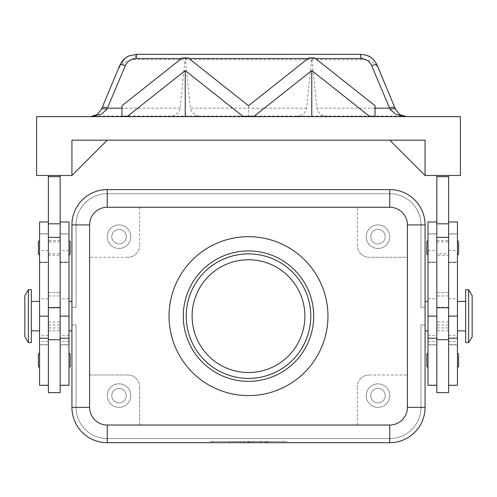 <?xml version="1.0" encoding="UTF-8"?>
<svg xmlns="http://www.w3.org/2000/svg" width="497" height="497" viewBox="0 0 497 497"><rect width="100%" height="100%" fill="white"/><g stroke="black" fill="none" stroke-linecap="round" stroke-linejoin="round"><path stroke-width="0.37" stroke-dasharray="2.48 1.86" d="M183.287 316.142A65.213 65.213 0 0 1 248.5 250.929A65.213 65.213 0 0 1 313.713 316.142A65.213 65.213 0 0 1 248.5 381.354A65.213 65.213 0 0 1 183.287 316.142M39.561 247.873L39.561 240.517L39.561 247.873M38.387 254.054L38.387 241.691M70.17 254.054L70.17 241.691M68.99 247.873L68.99 240.517L68.99 247.873M48.389 175.478L48.389 176.659L60.162 176.659L48.389 176.659L48.389 385.299L48.389 327.914L60.162 327.914L60.162 339.687L60.162 221.973L60.162 385.299L60.162 175.478L48.389 175.478L60.162 175.478M48.389 327.914L48.389 392.655M39.561 221.973L39.561 385.299M48.389 298.84L48.389 233.745L48.389 298.84L39.561 298.84M68.99 385.299L68.99 221.973M31.323 342.626L31.323 289.658M457.439 354.057L457.439 360.288L457.439 354.057M426.83 366.463L426.83 354.106M428.01 354.057L428.01 360.288L428.01 354.057M425.065 301.43L425.072 407.366A35.318 35.318 0 0 1 389.754 442.69L107.246 442.69A35.318 35.318 0 0 1 71.928 407.366L71.928 224.917A35.312 35.312 0 0 1 82.278 199.949A35.312 35.312 0 0 0 71.935 224.917L71.935 407.366L71.935 324.97L76.053 324.97L76.053 407.366A31.193 31.193 0 0 0 107.246 438.565A31.193 31.193 0 0 1 76.053 407.366A31.193 31.193 0 0 0 85.192 429.427A31.193 31.193 0 0 1 76.053 407.366A31.193 31.193 0 0 0 107.246 438.565L389.754 438.565A31.193 31.193 0 0 0 420.947 407.366A31.193 31.193 0 0 1 389.754 438.565A31.193 31.193 0 0 0 420.947 407.366A31.193 31.193 0 0 1 389.754 438.565L107.246 438.565A31.193 31.193 0 0 1 85.192 429.427A31.193 31.193 0 0 0 107.246 438.565L389.754 438.565A31.193 31.193 0 0 0 420.947 407.366L420.947 324.97L420.947 407.366A31.193 31.193 0 0 1 389.754 438.565L107.246 438.565A31.193 31.193 0 0 1 76.053 407.366L76.053 324.97L71.935 324.97L71.935 407.366A35.312 35.312 0 0 0 107.246 442.684A35.312 35.312 0 0 1 82.278 432.34A35.312 35.312 0 0 0 107.246 442.684A35.312 35.312 0 0 1 82.278 432.34A35.312 35.312 0 0 0 107.246 442.684A35.312 35.312 0 0 1 82.278 432.34A35.312 35.312 0 0 0 107.246 442.684L389.754 442.684A35.312 35.312 0 0 0 414.722 432.34A35.312 35.312 0 0 1 389.754 442.684A35.312 35.312 0 0 0 414.722 432.34A35.312 35.312 0 0 1 389.754 442.684A35.312 35.312 0 0 0 414.722 432.34A35.312 35.312 0 0 1 389.754 442.684A35.312 35.312 0 0 0 425.065 407.366A35.312 35.312 0 0 1 414.722 432.34A35.312 35.312 0 0 0 425.065 407.366A35.312 35.312 0 0 1 414.722 432.34A35.312 35.312 0 0 0 425.065 407.366A35.312 35.312 0 0 1 414.722 432.34A35.312 35.312 0 0 0 425.065 407.366L425.072 330.859M71.935 407.366A35.312 35.312 0 0 0 82.278 432.34A35.312 35.312 0 0 1 71.935 407.366A35.312 35.312 0 0 0 82.278 432.34A35.312 35.312 0 0 1 71.935 407.366A35.312 35.312 0 0 0 82.278 432.34A35.312 35.312 0 0 1 71.935 407.366L71.935 324.97L71.935 407.366L71.935 324.97L71.935 407.366L76.053 407.366L76.053 324.97L71.935 324.97L76.053 324.97L76.053 407.366L76.053 324.97L71.935 324.97L76.053 324.97L76.053 407.366L71.935 407.366M76.053 224.917A31.193 31.193 0 0 1 85.192 202.863A31.193 31.193 0 0 0 76.053 224.917A31.193 31.193 0 0 1 107.246 193.724A31.193 31.193 0 0 0 76.053 224.917A31.193 31.193 0 0 1 107.246 193.724A31.193 31.193 0 0 0 76.053 224.917L76.053 307.314L76.053 224.917L76.053 307.314L71.935 307.314L71.935 224.917A35.312 35.312 0 0 1 107.246 189.605A35.312 35.312 0 0 0 82.278 199.949A35.312 35.312 0 0 1 107.246 189.605A35.312 35.312 0 0 0 82.278 199.949A35.312 35.312 0 0 1 107.246 189.605A35.312 35.312 0 0 0 71.935 224.917A35.312 35.312 0 0 1 82.278 199.949A35.312 35.312 0 0 0 71.935 224.917A35.318 35.318 0 0 1 107.246 189.599A35.312 35.312 0 0 0 71.935 224.917L71.935 307.314L71.935 224.917L71.935 307.314L71.935 224.917L71.935 307.314L76.053 307.314L76.053 224.917L76.053 307.314L71.935 307.314L76.053 307.314L76.053 224.917L71.935 224.917L76.053 224.917M389.754 193.724A31.193 31.193 0 0 1 411.808 202.863A31.193 31.193 0 0 0 389.754 193.724A31.193 31.193 0 0 1 420.947 224.917A31.193 31.193 0 0 0 389.754 193.724A31.193 31.193 0 0 1 420.947 224.917A31.193 31.193 0 0 0 389.754 193.724L107.246 193.724A31.193 31.193 0 0 0 85.192 202.863A31.193 31.193 0 0 1 107.246 193.724L389.754 193.724L107.246 193.724L389.754 193.724L107.246 193.724L389.754 193.724L389.754 189.605A35.312 35.312 0 0 1 414.722 199.949A35.312 35.312 0 0 0 389.754 189.605A35.312 35.312 0 0 1 414.722 199.949A35.312 35.312 0 0 0 389.754 189.605A35.312 35.312 0 0 1 414.722 199.949A35.312 35.312 0 0 0 389.754 189.605L107.246 189.605L389.754 189.599A35.318 35.318 0 0 1 425.072 224.917A35.312 35.312 0 0 0 389.754 189.605L107.246 189.605L389.754 189.605L107.246 189.605L389.754 189.605L107.246 189.605L389.754 189.605L389.754 193.724M425.065 224.917A35.312 35.312 0 0 0 414.722 199.949A35.312 35.312 0 0 1 425.065 224.917A35.312 35.312 0 0 0 414.722 199.949A35.312 35.312 0 0 1 425.065 224.917A35.312 35.312 0 0 0 414.722 199.949A35.312 35.312 0 0 1 425.065 224.917L425.065 307.314L425.065 224.917L425.065 307.314L425.065 224.917L425.065 307.314L425.065 224.917L420.947 224.917A31.193 31.193 0 0 0 411.808 202.863A31.193 31.193 0 0 1 420.947 224.917L420.947 307.314L420.947 224.917L420.947 307.314L425.065 307.314L420.947 307.314L420.947 224.917L420.947 307.314L425.065 307.314L420.947 307.314L420.947 224.917L425.065 224.917M468.621 342.626L468.621 289.658M472.15 336.742L472.15 295.541M465.677 342.626L465.677 289.658M428.01 385.299L428.01 221.973M28.379 342.626L28.379 289.658M24.85 336.742L24.85 295.541M360.828 253.843A11.773 11.773 0 0 0 369.153 257.291A11.773 11.773 0 0 1 357.38 245.518A11.773 11.773 0 0 0 360.828 253.843M136.172 253.843A11.773 11.773 0 0 1 127.847 257.291A11.773 11.773 0 0 0 139.62 245.518A11.773 11.773 0 0 1 136.172 253.843M360.828 378.447A11.773 11.773 0 0 1 369.153 374.999A11.773 11.773 0 0 0 357.38 386.772A11.773 11.773 0 0 1 360.828 378.447M136.172 378.447A11.773 11.773 0 0 0 127.847 374.999A11.773 11.773 0 0 1 139.62 386.772A11.773 11.773 0 0 0 136.172 378.447M385.218 395.6A7.238 7.238 0 0 1 377.981 402.837A7.238 7.238 0 0 1 370.743 395.6A7.238 7.238 0 0 1 377.981 388.362A7.238 7.238 0 0 1 385.218 395.6A7.238 7.238 0 0 1 377.981 402.837A7.238 7.238 0 0 1 370.743 395.6A7.238 7.238 0 0 1 377.981 388.362A7.238 7.238 0 0 1 385.218 395.6M389.754 395.6A11.773 11.773 0 0 1 377.981 407.366A11.773 11.773 0 0 1 366.208 395.6A11.773 11.773 0 0 0 377.981 407.366A11.773 11.773 0 0 0 389.754 395.6A11.773 11.773 0 0 0 377.981 383.827A11.773 11.773 0 0 0 366.208 395.6A11.773 11.773 0 0 1 377.981 383.827A11.773 11.773 0 0 1 389.754 395.6M126.257 236.69A7.238 7.238 0 0 1 119.019 243.928A7.238 7.238 0 0 1 111.782 236.69A7.238 7.238 0 0 1 119.019 229.452A7.238 7.238 0 0 1 126.257 236.69A7.238 7.238 0 0 1 119.019 243.928A7.238 7.238 0 0 1 111.782 236.69A7.238 7.238 0 0 1 119.019 229.452A7.238 7.238 0 0 1 126.257 236.69M130.792 236.69A11.773 11.773 0 0 1 119.019 248.463A11.773 11.773 0 0 1 107.246 236.69A11.773 11.773 0 0 0 119.019 248.463A11.773 11.773 0 0 0 130.792 236.69A11.773 11.773 0 0 0 119.019 224.917A11.773 11.773 0 0 0 107.246 236.69A11.773 11.773 0 0 1 119.019 224.917A11.773 11.773 0 0 1 130.792 236.69M385.218 236.69A7.238 7.238 0 0 1 377.981 243.928A7.238 7.238 0 0 1 370.743 236.69A7.238 7.238 0 0 1 377.981 229.452A7.238 7.238 0 0 1 385.218 236.69A7.238 7.238 0 0 1 377.981 243.928A7.238 7.238 0 0 1 370.743 236.69A7.238 7.238 0 0 1 377.981 229.452A7.238 7.238 0 0 1 385.218 236.69M389.754 236.69A11.773 11.773 0 0 1 377.981 248.463A11.773 11.773 0 0 1 366.208 236.69A11.773 11.773 0 0 0 377.981 248.463A11.773 11.773 0 0 0 389.754 236.69A11.773 11.773 0 0 0 377.981 224.917A11.773 11.773 0 0 0 366.208 236.69A11.773 11.773 0 0 1 377.981 224.917A11.773 11.773 0 0 1 389.754 236.69M126.257 395.6A7.238 7.238 0 0 1 119.019 402.837A7.238 7.238 0 0 1 111.782 395.6A7.238 7.238 0 0 1 119.019 388.362A7.238 7.238 0 0 1 126.257 395.6A7.238 7.238 0 0 1 119.019 402.837A7.238 7.238 0 0 1 111.782 395.6A7.238 7.238 0 0 1 119.019 388.362A7.238 7.238 0 0 1 126.257 395.6M130.792 395.6A11.773 11.773 0 0 1 119.019 407.366A11.773 11.773 0 0 1 107.246 395.6A11.773 11.773 0 0 0 119.019 407.366A11.773 11.773 0 0 0 130.792 395.6A11.773 11.773 0 0 0 119.019 383.827A11.773 11.773 0 0 0 107.246 395.6A11.773 11.773 0 0 1 119.019 383.827A11.773 11.773 0 0 1 130.792 395.6M457.439 221.973L457.439 385.299M448.611 392.655L448.611 327.914L436.838 327.914L436.838 175.478L448.611 175.478L436.838 175.478M436.838 385.045L436.838 335.27L436.838 385.045L428.01 385.045M448.611 333.45L448.611 233.745L448.611 333.45M448.611 327.914L448.611 175.478M436.838 392.655L436.838 327.914M426.83 254.054L426.83 241.691M428.01 241.641L428.01 247.873L428.01 241.641M457.439 241.641L457.439 247.873L457.439 241.641M70.17 366.463L70.17 354.106M68.99 360.288L68.99 352.926L68.99 360.288M39.561 360.288L39.561 352.926L39.561 360.288M38.387 366.463L38.387 354.106M308.767 57.944L311.793 58.429L317.098 109.191L318.639 112.428L321.509 114.882L324.224 116.025L327.983 116.609L406.428 116.621A11.773 11.773 0 0 1 402.663 116.006L94.337 116.006L97.101 114.645L101.438 109.377L119.901 65.057M402.663 116.006L399.899 114.645L395.562 109.377L377.894 67.642L375.589 64.784L372.707 62.454L369.37 60.758L365.736 59.777L133.519 59.547L128.338 60.504L123.672 62.87L120.411 65.871L117.752 70.22M379.248 70.22L376.13 63.113L372.371 58.677L367.271 55.707L360.648 54.31M136.352 54.31L129.729 55.707L125.182 58.23M107.246 140.166L71.935 140.166L107.246 140.166L71.935 175.478L107.246 140.166L71.935 140.166L71.935 175.478L71.935 140.166L107.246 140.166L71.935 175.478L36.623 175.478L36.623 116.621L168.359 116.621L173.919 115.633L178.025 112.831L179.2 111.117L180.001 108.688L185.207 58.429L190.457 108.688L192.097 112.428L195.476 115.155L198.887 116.317L202.105 116.621L294.895 116.621L300.455 115.633L304.568 112.831L305.959 110.651L306.543 108.688L311.743 58.429M248.5 259.757A56.385 56.385 0 0 0 192.115 316.142A56.385 56.385 0 0 0 248.5 372.526A56.385 56.385 0 0 0 304.885 316.142A56.385 56.385 0 0 0 248.5 259.757M248.5 236.69A79.452 79.452 0 0 1 327.952 316.142A79.452 79.452 0 0 1 248.5 395.6A79.452 79.452 0 0 1 169.048 316.142A79.452 79.452 0 0 1 248.5 236.69M248.5 378.41A62.268 62.268 0 0 1 186.232 316.142A62.268 62.268 0 0 1 248.5 253.874A62.268 62.268 0 0 1 310.768 316.142A62.268 62.268 0 0 1 248.5 378.41M407.41 407.366A17.656 17.656 0 0 1 389.754 425.028L139.62 425.028L139.62 386.772L139.62 425.028L107.246 425.028A17.656 17.656 0 0 1 89.59 407.366L89.59 224.917A17.656 17.656 0 0 1 107.246 207.261L389.754 207.261A17.656 17.656 0 0 1 407.41 224.917L407.403 407.366A17.656 17.656 0 0 1 389.754 425.028L107.246 425.028A17.65 17.65 0 0 1 89.597 407.366L89.597 224.917A17.65 17.65 0 0 1 107.246 207.268L389.754 207.268A17.65 17.65 0 0 1 407.403 224.917A17.65 17.65 0 0 0 389.754 207.268L107.246 207.268A17.65 17.65 0 0 0 89.597 224.917L89.597 407.366A17.65 17.65 0 0 0 107.246 425.022L389.754 425.022L107.246 425.022A17.656 17.656 0 0 1 89.59 407.366L89.59 374.999L127.847 374.999L89.59 374.999L89.59 224.917A17.656 17.656 0 0 1 107.246 207.261L389.754 207.261A17.656 17.656 0 0 1 407.41 224.917L407.41 257.291L369.153 257.291L407.41 257.291L407.41 407.366A17.65 17.65 0 0 1 389.754 425.022A17.65 17.65 0 0 0 407.403 407.366L407.403 224.917M71.935 330.859L71.928 301.43M375.036 105.731L375.036 116.621L168.359 116.621M188.233 57.944L185.257 58.429M185.207 58.429L182.231 57.944M328.641 116.621L375.036 116.621M311.793 58.429L314.769 57.944M248.5 105.731L248.5 116.621L294.895 116.621M202.105 116.621L248.5 116.621M406.428 116.621L460.377 116.621L460.377 175.478L425.065 175.478L389.754 140.166L71.935 140.166L71.935 175.478M121.964 105.731L121.964 116.621M90.572 116.621A11.773 11.773 0 0 0 94.337 116.006M425.065 140.166L389.754 140.166L425.065 140.166L389.754 140.166L425.065 175.478L425.065 140.166M389.754 140.166L425.065 175.478M448.611 176.659L436.838 176.659M457.439 247.873L457.439 255.228L457.439 247.873M428.01 247.873L428.01 255.228L428.01 247.873M448.611 292.603L436.838 292.603L448.611 292.603M448.611 324.97L436.838 324.97M448.611 322.031L436.838 322.031M457.439 360.288L457.439 367.643L457.439 360.288M457.439 316.142L457.439 301.43L457.439 316.142L448.611 316.142L457.439 316.142M428.01 360.288L428.01 367.643L428.01 360.288M428.01 316.142L428.01 301.43L428.01 316.142L436.838 316.142L428.01 316.142M425.065 324.97L425.065 407.366L425.065 324.97L425.065 407.366L425.065 324.97L425.065 407.366L425.065 324.97L420.947 324.97L425.065 324.97L420.947 324.97L420.947 407.366L420.947 324.97L425.065 324.97L420.947 324.97L420.947 407.366L420.947 324.97L425.065 324.97M389.754 442.684L107.246 442.684L389.754 442.684L107.246 442.684L389.754 442.684L107.246 442.684L389.754 442.684L389.754 438.565L107.246 438.565L389.754 438.565L389.754 442.684M283.812 442.684L210.243 442.684L286.757 442.684L248.5 442.684L248.5 441.504L283.812 441.504L213.188 441.504L286.757 441.504L210.243 441.504L255.856 441.504L241.144 441.504L248.5 441.504L248.5 442.684L283.812 442.684L283.812 441.504M369.153 374.999L407.41 374.999L369.153 374.999M357.38 425.028L357.38 386.772L357.38 425.028M127.847 257.291L89.59 257.291L127.847 257.291M139.62 207.261L139.62 245.518L139.62 207.261M357.38 245.518L357.38 207.261L357.38 245.518M31.323 316.142L31.323 330.859L31.323 316.142M420.947 307.314L425.065 307.314L420.947 307.314M71.935 307.314L76.053 307.314L71.935 307.314M258.8 442.684L258.8 441.504L267.628 441.504L258.8 441.504L258.8 442.684L261.006 442.684L258.8 442.684M266.889 442.684L261.006 442.684L267.628 442.684L266.889 442.684L266.889 441.504L266.889 442.684M265.423 442.684L261.745 442.684L265.423 442.684L261.745 442.684L261.745 441.504L261.745 442.684L267.628 442.684L265.423 442.684L265.423 441.504L265.423 442.684M261.745 442.684L261.745 441.504L261.745 442.684M229.372 441.504L232.316 441.504L229.372 441.504L229.372 442.684L232.316 442.684L229.372 442.684L229.372 441.504M232.316 442.684L232.316 441.504L232.316 442.684M213.188 442.684L213.188 441.504M210.243 442.684L210.243 441.504M248.5 442.684L248.5 441.504L248.5 442.684L241.144 442.684L241.144 441.504L241.144 442.684L248.5 442.684L248.5 441.504L248.5 442.684L255.856 442.684L248.5 442.684M286.757 442.684L286.757 441.504M235.255 441.504L249.972 441.504L235.255 441.504L235.255 442.684L249.972 442.684L235.255 442.684L235.255 441.504M238.2 442.684L238.2 441.504L238.2 442.684M244.083 442.684L244.083 441.504L244.083 442.684M252.917 442.684L252.917 441.504L252.917 442.684M255.856 442.684L255.856 441.504L255.856 442.684M60.162 392.655L60.162 327.914M48.389 176.659L60.162 176.659M48.389 322.031L60.162 322.031M48.389 324.97L60.162 324.97M48.389 292.603L60.162 292.603L48.389 292.603M60.162 240.517L48.389 240.517L48.389 255.228L60.162 255.228L60.162 240.517L60.162 255.228M60.162 242.884L60.162 253.756L60.162 242.884M48.389 252.855L48.389 241.983L48.389 252.855M48.389 255.228L48.389 240.517M436.838 240.517L448.611 240.517L448.611 255.228L436.838 255.228L436.838 240.517L436.838 255.228M436.838 253.756L436.838 241.983L436.838 253.756L448.611 253.756L448.611 241.983L448.611 253.756M448.611 255.228L448.611 240.517M48.389 385.045L39.561 385.045M68.99 341.408L60.162 341.408M420.947 407.366L425.065 407.366L420.947 407.366M107.246 442.684L107.246 438.565L107.246 442.684M107.246 189.605L107.246 193.724L107.246 189.605M428.01 298.84L436.838 298.84M448.611 341.408L457.439 341.408M306.612 108.172L190.388 108.172M185.269 58.54L188.984 58.54M308.016 58.54L311.731 58.54M311.805 58.54L315.52 58.54M362.723 59.528L360.648 54.552L136.352 54.552L134.277 59.528M181.48 58.54L185.195 58.54M375.036 108.172L316.931 108.172M180.069 108.172L121.964 108.172M448.611 295.945L436.838 295.945M448.611 330.766L436.838 330.766M448.611 307.314L436.838 307.314M448.611 385.045L457.439 385.045M448.611 344.464L457.439 344.464M448.611 234.019L457.439 234.019M448.611 250.656L457.439 250.656M448.611 262.379L457.439 262.379M448.611 298.84L457.439 298.84M428.01 341.408L436.838 341.408M428.01 344.464L436.838 344.464M428.01 234.019L436.838 234.019M428.01 250.656L436.838 250.656M428.01 262.379L436.838 262.379M261.006 442.684L261.006 441.504L261.006 442.684M266.156 442.684L266.156 441.504L266.156 442.684M235.994 442.684L235.994 441.504M247.767 442.684L247.767 441.504M249.233 442.684L249.233 441.504M253.209 442.684L253.209 441.504M243.791 442.684L243.791 441.504M68.99 316.142L60.162 316.142L68.99 316.142M68.99 298.84L60.162 298.84M68.99 262.379L60.162 262.379M68.99 250.656L60.162 250.656M68.99 234.019L60.162 234.019M68.99 344.464L60.162 344.464M68.99 385.045L60.162 385.045M48.389 316.142L39.561 316.142L48.389 316.142M48.389 262.379L39.561 262.379M48.389 250.656L39.561 250.656M48.389 234.019L39.561 234.019M48.389 344.464L39.561 344.464M48.389 341.408L39.561 341.408M48.389 330.766L60.162 330.766M48.389 307.314L60.162 307.314M48.389 295.945L60.162 295.945M68.99 335.27L60.162 335.27M448.611 335.27L457.439 335.27M120.125 65.132L120.293 64.753M457.439 345.017L448.611 345.017M457.439 233.745L448.611 233.745M448.611 262.584L457.439 262.584M457.439 262.087L448.611 262.087M428.01 335.27L436.838 335.27M436.838 345.017L428.01 345.017M436.838 233.745L428.01 233.745M428.01 262.584L436.838 262.584M436.838 262.087L428.01 262.087M267.628 441.504L267.628 442.684M249.972 441.504L249.972 442.684M60.162 262.087L68.99 262.087M60.162 262.584L68.99 262.584M60.162 233.745L68.99 233.745M60.162 345.017L68.99 345.017M39.561 262.087L48.389 262.087M39.561 262.584L48.389 262.584M39.561 233.745L48.389 233.745M39.561 345.017L48.389 345.017M48.389 335.27L39.561 335.27M60.162 241.983L48.389 241.983M48.389 253.756L60.162 253.756M436.838 241.983L448.611 241.983"/><path stroke-width="0.75" d="M192.115 316.142A56.385 56.385 0 0 1 248.5 259.757A56.385 56.385 0 0 1 304.885 316.142A56.385 56.385 0 0 1 248.5 372.526A56.385 56.385 0 0 1 192.115 316.142M39.561 240.517L38.387 241.691L38.387 254.054L39.561 255.228M68.99 240.517L70.17 241.691L70.17 254.054L68.99 255.228M48.389 339.687L48.389 392.655L60.162 392.655L60.162 339.687L48.389 339.687L48.389 307.742L60.162 307.742L60.162 339.687M48.389 385.299L39.561 385.299L39.561 221.973L48.389 221.973M60.162 221.973L68.99 221.973L68.99 385.299L60.162 385.299M458.613 355.051L458.613 360.288L458.613 355.051M428.01 352.926L426.83 354.106L426.83 366.463L428.01 367.643M468.621 316.142L468.621 342.626L472.15 336.742L472.15 295.541L468.621 289.658L468.621 316.142M468.621 289.658L465.677 289.658L465.677 342.626L468.621 342.626M28.379 289.658L28.379 342.626L31.323 342.626L31.323 289.658L28.379 289.658L24.85 295.541L24.85 336.742L28.379 342.626M428.01 330.859L425.065 330.859L425.072 407.366L425.065 224.917A35.312 35.312 0 0 0 389.754 189.605L107.246 189.605L389.754 189.599A35.318 35.318 0 0 1 425.072 224.917L425.072 301.43L428.01 301.43M68.99 301.43L71.935 301.43L71.928 224.917L71.935 407.366A35.312 35.312 0 0 0 107.246 442.684L389.754 442.684A35.312 35.312 0 0 0 425.065 407.366A35.318 35.318 0 0 1 389.754 442.69L107.246 442.69A35.318 35.318 0 0 1 71.928 407.366L71.928 330.859L68.99 330.859M436.838 221.973L428.01 221.973L428.01 385.299L436.838 385.299M448.611 385.299L457.439 385.299L457.439 221.973L448.611 221.973M436.838 392.655L448.611 392.655L448.611 339.687L436.838 339.687L436.838 392.655M428.01 240.517L426.83 241.691L426.83 254.054L428.01 255.228M458.613 242.635L458.613 247.873L458.613 242.635M68.99 352.926L70.17 354.106L70.17 366.463L68.99 367.643M39.561 352.926L38.387 354.106L38.387 366.463L39.561 367.643M125.182 58.23L119.901 65.057L101.438 109.377L97.101 114.645L90.572 116.621L101.152 114.279L106.867 109.377L125.337 65.666C127.487 61.156 131.158 58.783 136.352 58.54L136.352 54.31L360.648 54.31L360.648 58.54C365.842 58.783 369.513 61.156 371.663 65.666L390.133 109.377L395.848 114.279L406.428 116.621L399.899 114.645L395.562 109.377L377.099 65.057A5.883 1.541 157.4 0 0 375.31 64.691A5.883 1.541 157.4 0 0 371.663 65.666M119.901 65.057A5.883 1.541 22.6 0 1 121.69 64.691A5.883 1.541 22.6 0 1 125.337 65.666M102.196 107.569A5.883 1.541 22.6 0 1 103.979 107.197A5.883 1.541 22.6 0 1 107.625 108.172L121.964 108.172M375.036 108.172L389.375 108.172A5.883 1.541 -22.6 0 1 393.021 107.197A5.883 1.541 -22.6 0 1 394.804 107.569M248.5 236.69A79.452 79.452 0 0 1 327.952 316.142A79.452 79.452 0 0 1 248.5 395.6A79.452 79.452 0 0 1 169.048 316.142A79.452 79.452 0 0 1 248.5 236.69M248.5 381.354A65.213 65.213 0 0 1 183.287 316.142A65.213 65.213 0 0 1 248.5 250.929A65.213 65.213 0 0 1 313.713 316.142A65.213 65.213 0 0 1 248.5 381.354M248.5 378.41A62.268 62.268 0 0 1 186.232 316.142A62.268 62.268 0 0 1 248.5 253.874A62.268 62.268 0 0 1 310.768 316.142A62.268 62.268 0 0 1 248.5 378.41M425.065 224.917L407.41 224.917L407.41 407.366A17.656 17.656 0 0 1 389.754 425.028L107.246 425.028L107.246 442.684A35.312 35.312 0 0 1 82.278 432.34M71.928 224.917A35.318 35.318 0 0 1 107.246 189.599A35.312 35.312 0 0 0 71.935 224.917L89.59 224.917A17.656 17.656 0 0 1 107.246 207.261L107.246 189.605A35.312 35.312 0 0 0 82.278 199.949M121.964 116.298L121.964 105.731L182.231 57.944L188.233 57.944L248.5 105.731L308.767 57.944L314.769 57.944L375.036 105.731L375.036 116.298L369.451 116.298L311.768 70.562L254.091 116.298L242.909 116.298L185.232 70.562L127.549 116.298L121.964 116.298L121.964 116.621M369.451 116.298L369.451 116.621M375.036 116.298L375.036 116.621M311.768 70.562L311.768 116.621M254.091 116.298L254.091 116.621M242.909 116.298L242.909 116.621M185.232 70.562L185.232 116.621M127.549 116.298L127.549 116.621M71.935 175.478L71.935 140.166L425.065 140.166L425.065 175.478L460.377 175.478L460.377 116.621L36.623 116.621L36.623 175.478L71.935 175.478L107.246 140.166M390.133 109.377A5.883 2.112 -22.6 0 1 395.562 109.377M101.438 109.377A5.883 2.112 22.6 0 1 106.867 109.377M90.572 116.621L95.356 115.608M425.065 175.478L389.754 140.166M448.611 175.478L448.611 339.687M436.838 175.478L436.838 339.687M48.389 175.478L48.389 307.742M60.162 175.478L60.162 307.742M458.613 247.873L458.613 254.054L458.613 247.873M448.611 176.659L436.838 176.659M458.613 360.288L458.613 366.463L458.613 360.288M48.389 176.659L60.162 176.659M68.99 316.142L60.162 316.142M389.754 425.028L389.754 442.684A35.312 35.312 0 0 0 414.722 432.34M414.722 199.949A35.312 35.312 0 0 0 389.754 189.605L389.754 207.261A17.656 17.656 0 0 1 407.41 224.917L407.41 407.366L425.065 407.366M107.246 425.028A17.656 17.656 0 0 1 89.59 407.366L71.935 407.366M89.59 407.366L89.59 224.917M448.611 316.142L457.439 316.142M188.984 58.54L308.016 58.54M315.52 58.54L360.648 58.54M136.352 58.54L181.48 58.54M448.611 223.812L436.838 223.812M448.611 237.373L436.838 237.373M448.611 307.742L436.838 307.742M428.01 316.142L436.838 316.142M107.246 207.261L389.754 207.261M48.389 316.142L39.561 316.142M48.389 237.373L60.162 237.373M48.389 223.812L60.162 223.812M39.561 338.215L48.389 338.215M39.561 301.43L31.323 301.43M457.439 352.926L458.613 354.106M457.439 330.859L465.677 330.859M428.01 338.215L436.838 338.215M457.439 240.517L458.613 241.691M360.648 54.335C370.271 55.279 371.253 57.776 374.396 60.634L377.099 65.057M406.428 116.621L401.644 115.608M120.125 65.132C121.864 60.963 124.79 57.888 128.897 55.906L136.346 54.465M457.439 255.228L458.613 254.054M448.611 338.215L457.439 338.215M457.439 301.43L465.677 301.43M457.439 367.643L458.613 366.463M31.323 330.859L39.561 330.859M60.162 338.215L68.99 338.215"/></g></svg>
